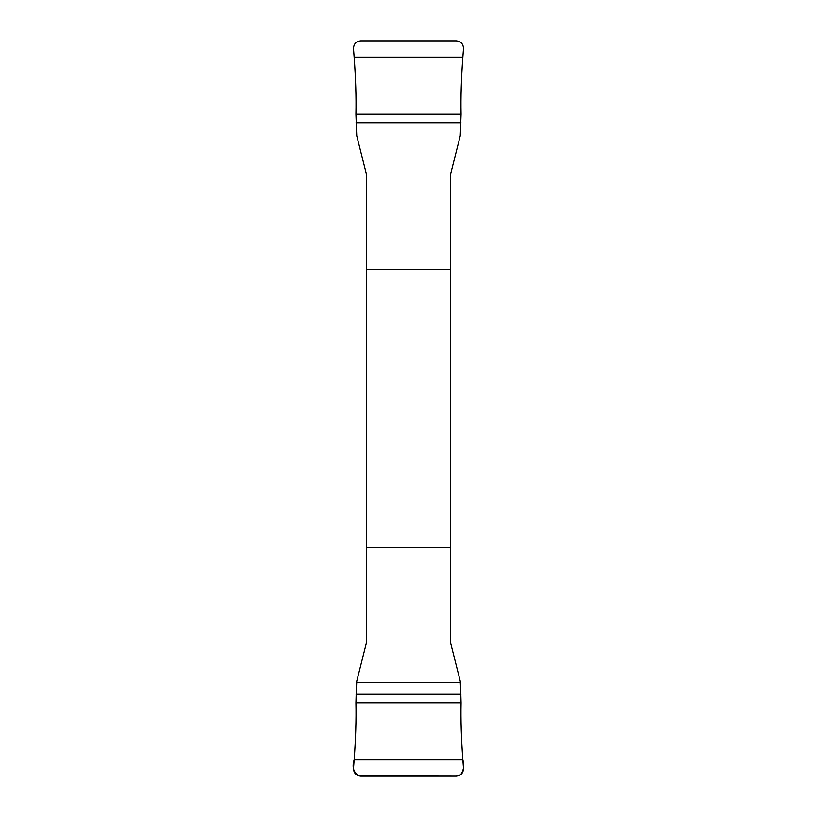 <?xml version="1.0" encoding="UTF-8"?>
<svg xmlns="http://www.w3.org/2000/svg" width="817" height="817" viewBox="0 0 817 817"><rect width="100%" height="100%" fill="white"/><g stroke="black" fill="none" stroke-linecap="round" stroke-linejoin="round"><path stroke-width="1.23" d="M366.333 269.242L366.333 643.224L356.743 681.286L355.936 702.804C356.314 719.563 355.722 738.599 354.149 759.892L353.516 768.235C353.608 772.943 356.008 775.578 360.705 776.15L456.295 776.15C460.992 775.588 463.382 772.943 463.484 768.235L462.851 759.892C461.278 738.599 460.686 719.563 461.064 702.804L460.257 681.286L450.667 643.224L450.667 173.776L460.257 135.714L461.064 114.196C460.686 97.437 461.278 78.401 462.851 57.108L463.484 48.765C463.392 44.057 460.992 41.422 456.295 40.85L360.705 40.85C356.008 41.412 353.618 44.057 353.516 48.765L354.149 57.108C355.722 78.401 356.314 97.437 355.936 114.196L356.743 135.714L366.333 173.776L366.333 269.242L450.667 269.242M450.667 547.758L366.333 547.758M356.529 682.716L460.471 682.716L461.064 702.804C460.686 719.563 461.278 738.599 462.851 759.892C464.464 765.58 463.688 770.543 460.522 774.771L456.295 776.15L359.204 775.987C353.516 772.596 351.831 767.224 354.149 759.892C355.722 738.599 356.314 719.563 355.936 702.804L356.529 682.716M460.962 694.276L356.038 694.276M461.064 702.804L355.936 702.804M462.851 759.892L354.149 759.892M356.038 122.724L460.962 122.724M355.936 114.196L461.064 114.196M354.149 57.108L462.851 57.108"/></g></svg>
